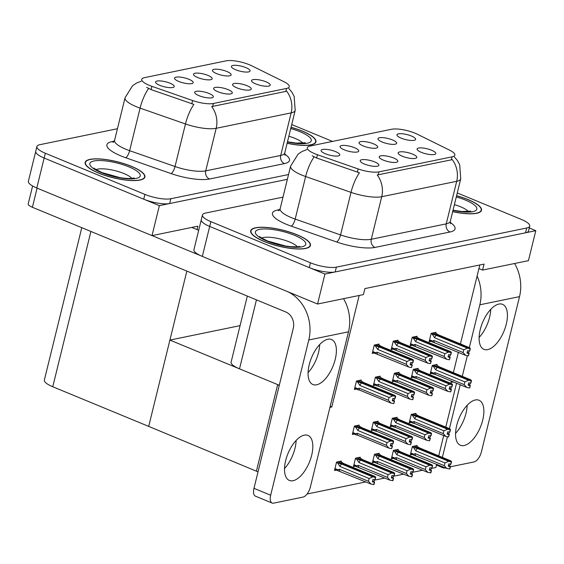 <?xml version="1.0" encoding="UTF-8"?>
<svg xmlns="http://www.w3.org/2000/svg" width="564" height="564" viewBox="0 0 564 564"><rect width="100%" height="100%" fill="white"/><g stroke="black" fill="none" stroke-linecap="round" stroke-linejoin="round"><path stroke-width="0.85" d="M363.237 145.942A9.609 2.587 13.8 0 0 377.471 147.564A9.609 2.587 13.8 0 0 373.509 143.827A9.609 2.587 13.8 0 0 363.512 141.515A9.609 2.587 13.8 0 0 359.064 143.044A9.609 2.587 13.8 0 0 363.237 145.942M402.336 156.228A9.609 2.587 13.8 0 0 416.57 157.857A9.609 2.587 13.8 0 0 412.601 154.12A9.609 2.587 13.8 0 0 402.611 151.801A9.609 2.587 13.8 0 0 398.163 153.33A9.609 2.587 13.8 0 0 402.336 156.228M382.202 142.043A9.609 2.587 13.8 0 0 396.429 143.665A9.609 2.587 13.8 0 0 392.466 139.928A9.609 2.587 13.8 0 0 382.47 137.616A9.609 2.587 13.8 0 0 378.028 139.146A9.609 2.587 13.8 0 0 382.202 142.043M401.159 138.145A9.609 2.587 13.8 0 0 415.393 139.766A9.609 2.587 13.8 0 0 411.424 136.03A9.609 2.587 13.8 0 0 401.434 133.717A9.609 2.587 13.8 0 0 396.986 135.247A9.609 2.587 13.8 0 0 401.159 138.145M344.28 149.841A9.609 2.587 13.8 0 0 358.514 151.469A9.609 2.587 13.8 0 0 354.544 147.733A9.609 2.587 13.8 0 0 344.555 145.413A9.609 2.587 13.8 0 0 340.106 146.943A9.609 2.587 13.8 0 0 344.28 149.841M325.322 153.739A9.609 2.587 13.8 0 0 339.556 155.368A9.609 2.587 13.8 0 0 335.587 151.631A9.609 2.587 13.8 0 0 325.597 149.312A9.609 2.587 13.8 0 0 321.149 150.842A9.609 2.587 13.8 0 0 325.322 153.739M364.414 164.025A9.609 2.587 13.8 0 0 378.648 165.654A9.609 2.587 13.8 0 0 374.679 161.917A9.609 2.587 13.8 0 0 364.689 159.598A9.609 2.587 13.8 0 0 360.241 161.135A9.609 2.587 13.8 0 0 364.414 164.025M383.372 160.127A9.609 2.587 13.8 0 0 397.606 161.755A9.609 2.587 13.8 0 0 393.644 158.019A9.609 2.587 13.8 0 0 383.647 155.699A9.609 2.587 13.8 0 0 379.205 157.236A9.609 2.587 13.8 0 0 383.372 160.127M421.294 152.329A9.609 2.587 13.8 0 0 435.528 153.958A9.609 2.587 13.8 0 0 431.559 150.221A9.609 2.587 13.8 0 0 421.569 147.902A9.609 2.587 13.8 0 0 417.12 149.432A9.609 2.587 13.8 0 0 421.294 152.329M314.867 153.76A17.301 4.653 13.8 0 0 317.447 154.74L358.168 168.953A17.301 4.653 13.8 0 0 378.902 171.893L452.109 156.834A17.301 4.653 13.8 0 0 454.838 155.142A17.301 4.653 13.8 0 0 449.579 150.158L417.304 134.204A17.301 4.653 13.8 0 0 391.684 129.248L310.024 146.041A17.301 4.653 13.8 0 0 307.302 147.733A17.301 4.653 13.8 0 0 314.867 153.76M453.435 381.955L450.96 382.462L451.299 381.074M453.371 372.649L458.356 352.352M460.421 343.927L478.928 268.577L482.58 270.086L484.053 264.093L364.887 288.599L363.42 294.591L317.56 304.024L324.92 274.055L535.8 230.683L529.279 227.99M359.183 295.466L331.794 406.975L330.194 406.313M279.286 385.275L239.51 368.835A19.225 5.168 -166.2 0 1 231.106 362.137L247.328 296.093M317.56 304.024L202.328 256.409A19.225 5.168 13.8 0 1 193.924 249.711L201.285 219.741A19.225 5.168 13.8 0 0 209.688 226.439L324.92 274.055M482.58 270.086L528.44 260.653L535.8 230.683M478.928 268.577L479.816 264.96M417.952 369.067L418.128 368.355L413.334 369.342L411.276 377.732L413.123 377.351M398.995 372.966L399.171 372.254L394.377 373.241L392.318 381.631L394.166 381.25M380.03 376.865L380.206 376.153L375.42 377.14L373.354 385.529L375.208 385.149M361.073 380.77L361.249 380.051L356.462 381.038L354.396 389.428L356.244 389.047M417.007 446.209L417.184 445.497L412.39 446.476L410.331 454.873L412.178 454.492M398.05 450.107L398.219 449.395L393.432 450.375L391.374 458.772L393.221 458.391M379.086 454.006L379.262 453.294L374.475 454.281L372.409 462.67L374.263 462.29M360.128 457.905L360.304 457.192L355.51 458.179L353.452 466.569L355.299 466.188M341.171 461.803L341.347 461.091L336.553 462.078L334.494 470.468L336.341 470.087M436.91 365.169L437.086 364.457L432.299 365.437L430.233 373.833L432.087 373.453M416.838 336.969L417.007 336.257L412.221 337.244L410.155 345.633L412.009 345.253M397.874 340.875L398.05 340.155L393.263 341.142L391.197 349.532L393.052 349.151M378.916 344.773L379.093 344.054L374.299 345.041L372.24 353.431L374.087 353.05M415.887 414.11L416.063 413.398L411.276 414.385L409.21 422.774L411.064 422.394M396.929 418.009L397.105 417.297L392.311 418.284L390.253 426.673L392.1 426.292M377.972 421.914L378.148 421.195L373.354 422.182L371.295 430.572L373.142 430.191M359.014 425.813L359.183 425.094L354.396 426.081L352.338 434.47L354.185 434.09M435.796 333.07L435.972 332.358L431.178 333.345L429.119 341.735L430.966 341.354M331.794 406.975L329.94 407.356M436.649 464.278L435.845 467.521L431.227 468.472M422.662 470.235L412.27 472.371M403.704 474.134L393.305 476.277M384.747 478.032L374.348 480.175M365.789 481.931L307.084 494.008M438.714 455.853L443.699 435.563M445.771 427.138L456.551 383.238M258.023 471.856L148.699 426.391L169.898 340.078L240.067 325.639M256.472 470.919L277.671 384.606L279.222 385.543M169.898 340.078L277.671 384.606M197.696 77.536A9.609 2.587 13.8 0 0 211.93 79.164A9.609 2.587 13.8 0 0 207.961 75.421A9.609 2.587 13.8 0 0 197.971 73.108A9.609 2.587 13.8 0 0 193.522 74.638A9.609 2.587 13.8 0 0 197.696 77.536M236.788 87.822A9.609 2.587 13.8 0 0 251.022 89.45A9.609 2.587 13.8 0 0 247.053 85.714A9.609 2.587 13.8 0 0 237.063 83.394A9.609 2.587 13.8 0 0 232.615 84.931A9.609 2.587 13.8 0 0 236.788 87.822M216.654 73.637A9.609 2.587 13.8 0 0 230.887 75.259A9.609 2.587 13.8 0 0 226.918 71.522A9.609 2.587 13.8 0 0 216.928 69.21A9.609 2.587 13.8 0 0 212.48 70.74A9.609 2.587 13.8 0 0 216.654 73.637M235.611 69.739A9.609 2.587 13.8 0 0 249.845 71.36A9.609 2.587 13.8 0 0 245.876 67.624A9.609 2.587 13.8 0 0 235.886 65.311A9.609 2.587 13.8 0 0 231.437 66.841A9.609 2.587 13.8 0 0 235.611 69.739M178.732 81.435A9.609 2.587 13.8 0 0 192.966 83.063A9.609 2.587 13.8 0 0 189.003 79.327A9.609 2.587 13.8 0 0 179.007 77.007A9.609 2.587 13.8 0 0 174.558 78.537A9.609 2.587 13.8 0 0 178.732 81.435M159.774 85.333A9.609 2.587 13.8 0 0 174.008 86.962A9.609 2.587 13.8 0 0 170.039 83.225A9.609 2.587 13.8 0 0 160.049 80.906A9.609 2.587 13.8 0 0 155.601 82.443A9.609 2.587 13.8 0 0 159.774 85.333M198.873 95.626A9.609 2.587 13.8 0 0 213.1 97.248A9.609 2.587 13.8 0 0 209.138 93.511A9.609 2.587 13.8 0 0 199.141 91.192A9.609 2.587 13.8 0 0 194.7 92.729A9.609 2.587 13.8 0 0 198.873 95.626M217.831 91.72A9.609 2.587 13.8 0 0 232.065 93.349A9.609 2.587 13.8 0 0 228.096 89.613A9.609 2.587 13.8 0 0 218.106 87.293A9.609 2.587 13.8 0 0 213.657 88.83A9.609 2.587 13.8 0 0 217.831 91.72M255.746 83.923A9.609 2.587 13.8 0 0 269.98 85.552A9.609 2.587 13.8 0 0 266.018 81.815A9.609 2.587 13.8 0 0 256.021 79.496A9.609 2.587 13.8 0 0 251.572 81.026A9.609 2.587 13.8 0 0 255.746 83.923M149.319 85.354A17.301 4.653 13.8 0 0 151.906 86.334L192.627 100.547A17.301 4.653 13.8 0 0 213.361 103.487L286.568 88.428A17.301 4.653 13.8 0 0 289.29 86.736A17.301 4.653 13.8 0 0 284.03 81.752L251.756 65.798A17.301 4.653 13.8 0 0 226.136 60.841L144.483 77.642A17.301 4.653 13.8 0 0 141.754 79.327A17.301 4.653 13.8 0 0 149.319 85.354M117.446 128.726L39.945 144.666A19.225 5.168 13.8 0 0 36.921 146.541A19.225 5.168 13.8 0 0 45.324 153.239L44.147 158.033L159.372 205.648L287.365 179.324L169.644 203.541A19.225 5.168 13.8 0 1 143.735 199.184L44.147 158.033A19.225 5.168 13.8 0 1 35.743 151.335A19.225 5.168 13.8 0 0 44.147 158.033L36.787 188.009L152.012 235.618L159.372 205.648M36.921 146.541L28.383 181.312A19.225 5.168 13.8 0 0 36.787 188.009M152.012 235.618L197.872 226.185L197.033 229.611M81.78 227.687L44.359 380.051A19.225 5.168 -166.2 0 0 52.762 386.749L148.699 426.391L186.839 271.094M264.156 241.505A30.759 8.27 13.8 0 0 310.454 245.46A30.759 8.27 13.8 0 0 297.009 234.744A30.759 8.27 13.8 0 0 250.705 230.789A30.759 8.27 13.8 0 0 264.156 241.505M452.666 211.676A30.759 8.27 13.8 0 0 481.494 210.28A30.759 8.27 13.8 0 0 468.049 199.564A30.759 8.27 13.8 0 0 456.593 195.694M452.109 156.834L451.376 159.823L452.208 159.57A22.426 18.802 78.4 0 1 456.706 181.291L381.729 196.716A25.634 6.895 -166.2 0 1 351.012 192.366A22.426 7.212 -70.8 0 1 359.444 172.81L316.644 158.012L312.174 155.763M282.994 197.132L205.493 213.072A19.225 5.168 13.8 0 0 202.462 214.947L201.285 219.741A19.225 5.168 13.8 0 0 209.688 226.439L309.276 267.59A19.225 5.168 13.8 0 0 335.185 271.947L525.535 232.791A19.225 5.168 13.8 0 0 528.56 230.916L529.737 226.122A19.225 5.168 13.8 0 0 521.333 219.424L457.27 192.951M451.376 159.823L377.231 174.988A22.426 18.802 -101.6 0 1 381.729 196.716L371.274 239.27L446.258 223.852A25.634 6.895 13.8 0 0 450.291 221.349L450.502 223.767M202.462 214.947A19.225 5.168 13.8 0 0 210.865 221.645L310.454 262.796A19.225 5.168 13.8 0 0 336.363 267.153L526.713 227.997A19.225 5.168 13.8 0 0 529.737 226.122M98.608 173.099A30.759 8.27 13.8 0 0 144.906 177.054A30.759 8.27 13.8 0 0 131.461 166.338A30.759 8.27 13.8 0 0 85.164 162.383A30.759 8.27 13.8 0 0 98.608 173.099M287.118 143.27A30.759 8.27 13.8 0 0 315.953 141.874A30.759 8.27 13.8 0 0 302.508 131.158A30.759 8.27 13.8 0 0 291.045 127.288M286.568 88.428L285.828 91.417L286.667 91.164A22.426 18.802 78.4 0 1 291.165 112.885L216.181 128.31A25.634 6.895 -166.2 0 1 185.464 123.96A22.426 7.212 -70.8 0 1 193.896 104.403L151.103 89.605L146.626 87.357M285.828 91.417L211.683 106.582A22.426 18.802 -101.6 0 1 216.181 128.31L205.733 170.864L280.71 155.445A25.634 6.895 13.8 0 0 284.749 152.943L284.961 155.361M45.324 153.239L144.913 194.39A19.225 5.168 13.8 0 0 170.821 198.747L288.542 174.53M332.541 141.416L291.722 124.545M431.058 333.825L436.24 335.291L467.408 348.171L470.101 348.693L469.509 351.09L467.591 350.716L466.999 353.113L469.199 353.431L467.232 352.19M433.328 332.901L433.991 333.176L433.237 333.331L470.376 348.63L469.601 347.72L438.432 334.84L434.696 332.619M432.32 334.346L434.604 337.737L463.777 349.793L463.1 352.549L433.927 340.487L432.602 341.065C431.664 341.446 431.841 341.819 433.145 342.193L465.645 355.362L468.331 355.884L468.917 353.487M429.373 340.698L433.145 342.193M469.199 353.431L468.331 355.884M470.101 348.693L433.096 333.359L431.686 333.239M469.079 351.005L468.642 352.775M469.601 350.998L470.376 348.63M433.927 340.487A4.357 2.066 112.5 0 0 434.477 342.482M463.777 349.793L467.408 348.171M465.645 355.362L463.1 352.549M436.24 335.291A4.357 2.066 112.5 0 0 434.604 337.737M470.172 348.672L469.509 351.09M469.72 351.048L470.305 348.644M432.179 365.923L437.361 367.39L468.529 380.263L471.285 380.77L434.217 365.451L432.807 365.338M471.285 380.77L470.7 383.167L468.705 382.815L468.12 385.212L470.038 385.579L469.727 387.919L470.32 385.522L468.346 384.288M471.215 380.785L470.623 383.182M471.497 380.728L470.834 383.139L471.497 380.728L470.714 379.819L439.553 366.938M434.336 365.5L471.426 380.742M434.351 365.423L435.105 365.268L434.449 365M433.441 366.445L435.718 369.829L464.898 381.891L468.529 380.263M437.361 367.39A4.357 2.066 112.5 0 0 435.718 369.829M434.266 374.284L435.591 374.581A4.357 2.066 -67.5 0 1 435.041 372.585L433.723 373.164C432.778 373.537 432.962 373.911 434.266 374.284L433.631 374.087M435.591 374.581L466.759 387.461L464.221 384.641L435.041 372.585M464.898 381.891L464.221 384.641M466.759 387.461L469.445 387.976M470.2 383.104L469.763 384.874M439.546 366.938L435.817 364.718M412.101 337.73L417.282 339.19L448.45 352.07L451.137 352.592L450.551 354.989L448.634 354.615L448.042 357.012L450.241 357.329L448.267 356.088M414.371 336.8L415.026 337.075L414.272 337.23L451.348 352.549L450.643 351.619L419.475 338.738L415.738 336.518M413.363 338.245L415.64 341.636L444.82 353.691L444.143 356.448L414.963 344.392L413.645 344.971C412.7 345.344 412.883 345.718 414.188 346.092L446.681 359.261L449.374 359.783L449.959 357.386M413.56 345.887L414.188 346.092M450.241 357.329L449.374 359.783M451.137 352.592L414.138 337.258L412.728 337.138M450.121 354.904L449.684 356.674M450.643 354.897L451.419 352.528M414.963 344.392A4.357 2.066 112.5 0 0 415.513 346.381M444.82 353.691L448.45 352.07M446.681 359.261L444.143 356.448M417.282 339.19A4.357 2.066 112.5 0 0 415.64 341.636M451.207 352.578L450.551 354.989M450.756 354.946L451.348 352.549M393.143 341.629L398.325 343.088L429.493 355.969L432.179 356.49L431.587 358.887L429.669 358.514L429.084 360.911L431.284 361.228L429.31 359.987M395.413 340.698L396.069 340.973L395.315 341.128L432.461 356.434L431.679 355.517L400.518 342.637L396.781 340.416M394.405 342.151L396.682 345.535L425.862 357.59L425.185 360.347L396.006 348.291L394.687 348.869C393.742 349.243 393.926 349.617 395.23 349.99L427.724 363.16L430.41 363.681L431.002 361.284M391.451 348.496L395.23 349.99M431.284 361.228L430.41 363.681M432.179 356.49L395.181 341.157L393.771 341.037M431.164 358.803L430.727 360.572M431.679 358.796L432.461 356.434M396.006 348.291A4.357 2.066 112.5 0 0 396.555 350.286M425.862 357.59L429.493 355.969M427.724 363.16L425.185 360.347M398.325 343.088A4.357 2.066 112.5 0 0 396.682 345.535M432.25 356.476L431.587 358.887M431.798 358.845L432.391 356.448M374.179 345.528L379.368 346.987L410.529 359.867L413.222 360.389L412.629 362.786L410.712 362.412L410.127 364.809L412.319 365.127L410.352 363.893M376.449 344.597L377.112 344.872L376.357 345.027L413.504 360.333L412.721 359.416L381.553 346.543L377.817 344.315M375.441 346.049L377.725 349.433L406.905 361.489L406.228 364.245L377.048 352.19L375.73 352.768C374.785 353.142 374.961 353.515 376.273 353.889L408.766 367.058L411.452 367.58L412.044 365.183M372.494 352.394L376.273 353.889M412.319 365.127L411.452 367.58M413.222 360.389L376.223 345.055L374.806 344.935M412.199 362.701L411.769 364.478M412.721 362.694L413.504 360.333M377.048 352.19A4.357 2.066 112.5 0 0 377.598 354.185M406.905 361.489L410.529 359.867M408.766 367.058L406.228 364.245M379.368 346.987A4.357 2.066 112.5 0 0 377.725 349.433M413.292 360.375L412.629 362.786M412.841 362.744L413.426 360.347M413.215 369.822L418.403 371.288L449.564 384.169L452.328 384.669L415.259 369.349L413.842 369.237M452.328 384.669L451.736 387.066L449.748 386.714L449.163 389.111L451.08 389.477L450.77 391.818L451.355 389.421L449.388 388.187M452.257 384.683L451.665 387.08M452.539 384.627L451.877 387.038L452.539 384.627L451.757 383.717L420.589 370.837L416.852 368.616M415.372 369.399L452.462 384.641M415.393 369.321L416.147 369.166L415.485 368.898M414.477 370.344L416.761 373.735L445.941 385.79L449.564 384.169M418.403 371.288A4.357 2.066 112.5 0 0 416.761 373.735M415.308 378.183L416.634 378.479A4.357 2.066 -67.5 0 1 416.084 376.484L414.766 377.062C413.821 377.443 413.997 377.817 415.308 378.183L411.53 376.689M416.634 378.479L447.802 391.36L445.264 388.54L416.084 376.484M445.941 385.79L445.264 388.54M447.802 391.36L450.488 391.881M451.235 387.003L450.805 388.772M394.257 373.721L399.439 375.187L430.607 388.067L433.371 388.568L396.295 373.255L394.885 373.135M433.371 388.568L432.778 390.965L430.79 390.612L430.198 393.009L432.116 393.383L431.812 395.724L432.398 393.319L430.431 392.086M433.293 388.582L432.708 390.986M433.575 388.526L432.919 390.937L433.575 388.526L432.799 387.616L401.631 374.736L397.895 372.515M396.414 373.297L433.504 388.54M396.436 373.227L397.183 373.072L396.527 372.797M395.519 374.242L397.803 377.633L426.976 389.689L430.607 388.067M399.439 375.187A4.357 2.066 112.5 0 0 397.803 377.633M396.344 382.082L397.676 382.378A4.357 2.066 -67.5 0 1 397.126 380.383L395.801 380.961C394.856 381.342 395.04 381.715 396.344 382.082L392.572 380.594M397.676 382.378L428.837 395.258L426.299 392.445L397.126 380.383M426.976 389.689L426.299 392.445M428.837 395.258L431.531 395.78M432.278 390.901L431.841 392.671M375.3 377.619L380.481 379.086L411.649 391.966L414.406 392.466L377.337 377.154L375.927 377.034M414.406 392.466L413.821 394.87L411.833 394.511L411.241 396.908L413.158 397.282L412.848 399.622L413.44 397.225L411.466 395.984M414.336 392.488L413.75 394.885M414.618 392.424L413.955 394.842L414.618 392.424L413.835 391.515L382.674 378.634L378.938 376.414M377.457 377.203L414.547 392.438M377.471 377.126L378.225 376.971L377.57 376.696M376.562 378.141L378.839 381.532L408.019 393.587L411.649 391.966M380.481 379.086A4.357 2.066 112.5 0 0 378.839 381.532M377.386 385.987L378.712 386.277A4.357 2.066 -67.5 0 1 378.162 384.288L376.844 384.859C375.899 385.24 376.082 385.614 377.386 385.987L373.615 384.493M378.712 386.277L409.88 399.157L407.342 396.344L378.162 384.288M408.019 393.587L407.342 396.344M409.88 399.157L412.573 399.679M413.32 394.8L412.883 396.57M356.342 381.525L361.524 382.984L392.692 395.865L395.449 396.372L358.38 381.052L356.963 380.933M395.449 396.372L394.863 398.769L392.868 398.41L392.283 400.807L394.201 401.18L393.891 403.521L394.483 401.124L392.509 399.883M395.378 396.386L394.786 398.783M395.66 396.33L394.997 398.741L395.66 396.33L394.878 395.413L363.709 382.533L359.98 380.312M358.493 381.102L395.59 396.344M358.514 381.024L359.268 380.869L358.605 380.594M357.604 382.039L359.881 385.431L389.061 397.486L392.692 395.865M361.524 382.984A4.357 2.066 112.5 0 0 359.881 385.431M358.429 389.886L359.754 390.175A4.357 2.066 -67.5 0 1 359.205 388.187L357.886 388.765C356.941 389.139 357.125 389.512 358.429 389.886L354.65 388.392M359.754 390.175L390.922 403.056L388.384 400.243L359.205 388.187M389.061 397.486L388.384 400.243M390.922 403.056L393.609 403.577M394.363 398.699L393.926 400.468M411.156 414.864L416.387 416.352A4.357 2.066 112.5 0 0 414.751 418.798L443.924 430.854L447.555 429.232L450.319 429.733L413.243 414.42L411.783 414.279M450.319 429.733L449.727 432.13L447.738 431.777L447.146 434.174L449.346 434.484L447.379 433.251M450.248 429.754L449.656 432.151M449.748 432.059L450.523 429.69L449.748 428.781L418.58 415.901L414.794 413.659M413.426 413.941L414.138 414.237L413.384 414.392L450.453 429.705M450.523 429.69L449.868 432.102M416.387 416.352L447.555 429.232M412.467 415.407L414.751 418.798M414.625 423.543L445.793 436.423L443.248 433.61L414.075 421.548A4.357 2.066 112.5 0 0 414.625 423.543L413.292 423.247C412.08 422.915 411.896 422.542 412.749 422.126L409.683 420.864M445.793 436.423L448.479 436.945L449.064 434.548M443.924 430.854L443.248 433.61M448.479 436.945L449.346 434.484M409.471 421.738L413.292 423.247M414.075 421.548L412.749 422.126M449.226 432.066L448.789 433.836M450.812 464.13L451.588 461.768L450.812 460.851L419.644 447.978L415.908 445.757M410.585 453.83L446.857 468.501L449.825 468.959L450.41 466.562L448.443 465.328M412.27 446.963L413.532 447.485L415.816 450.869L444.989 462.924L444.312 465.681L415.139 453.625L413.814 454.203L410.796 452.955M444.989 462.924L448.62 461.303L451.313 461.824L450.721 464.221L448.803 463.855L448.211 466.252L450.41 466.562M412.897 446.378L414.307 446.491L451.383 461.81L450.721 464.221M414.54 446.039L415.203 446.307L414.448 446.462L451.588 461.768M450.291 464.137L449.853 465.913M414.357 455.324C413.151 454.993 412.968 454.619 413.814 454.203M415.689 455.62A4.357 2.066 -67.5 0 1 415.139 453.625M450.135 466.618L449.543 469.015M446.857 468.501L444.312 465.681M413.532 447.485L417.452 448.429A4.357 2.066 112.5 0 0 415.816 450.869M417.452 448.429L448.62 461.303M450.932 464.179L451.517 461.782M304.264 435.154A24.351 11.548 112.5 0 0 286.681 457.051A24.351 11.548 112.5 0 0 289.367 480.436A24.351 11.548 112.5 0 0 293.076 480.711A24.351 11.548 112.5 0 0 310.651 458.807A24.351 11.548 112.5 0 0 307.965 435.429A24.351 11.548 112.5 0 0 304.264 435.154M327.818 339.253A24.351 11.548 112.5 0 0 310.242 361.15A24.351 11.548 112.5 0 0 312.921 384.535A24.351 11.548 112.5 0 0 316.63 384.803A24.351 11.548 112.5 0 0 334.205 362.906A24.351 11.548 112.5 0 0 331.526 339.521A24.351 11.548 112.5 0 0 327.818 339.253M152.083 235.604L200.594 255.654M191.781 227.44L198.697 230.295M308.797 339.979L270.664 495.22A9.609 4.561 112.5 0 0 272.123 503.046A9.609 4.561 112.5 0 0 273.589 503.159L303.016 497.103A9.609 4.561 112.5 0 0 310.362 487.056L348.496 331.808L308.797 339.979A38.451 32.233 -101.6 0 0 287.781 291.722M284.524 468.522A24.351 11.548 112.5 0 0 296.128 440.442M308.078 372.621A24.351 11.548 112.5 0 0 319.682 344.541M272.123 503.046L255.443 496.158A9.609 4.561 -67.5 0 1 253.976 488.325L293.287 328.283A12.817 10.744 78.4 0 0 285.807 311.991L32.402 207.277A9.609 2.587 -166.2 0 1 28.2 203.928L32.606 185.993M343.539 298.68A38.451 32.233 78.4 0 1 348.496 331.808M475.304 399.975A24.351 11.548 112.5 0 0 457.728 421.872A24.351 11.548 112.5 0 0 460.414 445.257A24.351 11.548 112.5 0 0 464.116 445.532A24.351 11.548 112.5 0 0 481.698 423.627A24.351 11.548 112.5 0 0 479.012 400.243A24.351 11.548 112.5 0 0 475.304 399.975M498.865 304.074A24.351 11.548 112.5 0 0 481.282 325.971A24.351 11.548 112.5 0 0 483.968 349.356A24.351 11.548 112.5 0 0 487.677 349.624A24.351 11.548 112.5 0 0 505.252 327.726A24.351 11.548 112.5 0 0 502.566 304.341A24.351 11.548 112.5 0 0 498.865 304.074M514.579 263.501A38.451 32.233 78.4 0 1 519.536 296.629L479.837 304.793L469.326 347.607M467.337 355.694L462.269 376.322M460.203 384.747L449.416 428.647M447.428 436.74L442.366 457.362M441.774 466.4A9.609 4.561 112.5 0 0 443.17 467.866A9.609 4.561 112.5 0 0 444.629 467.979L445.271 467.845M519.536 296.629L481.402 451.877A9.609 4.561 112.5 0 1 474.063 461.923L450.354 466.802M455.571 433.342A24.351 11.548 112.5 0 0 467.168 405.262M479.125 337.441A24.351 11.548 112.5 0 0 490.729 309.361M479.837 304.793A38.451 32.233 -101.6 0 0 477.109 275.993M392.199 418.763L397.43 420.25A4.357 2.066 112.5 0 0 395.787 422.697L424.967 434.752L428.598 433.131L431.354 433.638L394.285 418.319L392.819 418.178M431.354 433.638L430.769 436.035L428.781 435.676L428.189 438.073L430.388 438.39L428.414 437.149M431.284 433.653L430.699 436.05M430.79 435.958L431.566 433.589L430.79 432.68L399.622 419.799L395.836 417.557M394.462 417.839L395.174 418.135L394.419 418.291L431.495 433.61M431.566 433.589L430.903 436.007M397.43 420.25L428.598 433.131M393.51 419.306L395.787 422.697M395.66 427.441L426.828 440.322L424.29 437.509L395.11 425.453A4.357 2.066 112.5 0 0 395.66 427.441L394.335 427.152C393.122 426.814 392.939 426.44 393.792 426.031L390.725 424.762M426.828 440.322L429.521 440.844L430.106 438.447M424.967 434.752L424.29 437.509M429.521 440.844L430.388 438.39M390.507 425.637L394.335 427.152M395.11 425.453L393.792 426.031M430.269 435.965L429.831 437.734M373.234 422.669L378.472 424.149A4.357 2.066 112.5 0 0 376.83 426.596L406.009 438.651L409.64 437.029L412.397 437.537L375.328 422.217L373.861 422.076M412.397 437.537L411.812 439.934L409.816 439.575L409.231 441.972L411.431 442.289L409.457 441.048M412.326 437.551L411.734 439.948M411.826 439.857L412.608 437.495L411.826 436.578L380.658 423.698L376.872 421.456M375.504 421.738L376.216 422.034L375.462 422.189L412.538 437.509M412.608 437.495L411.946 439.906M378.472 424.149L409.64 437.029M374.552 423.211L376.83 426.596M376.703 431.34L407.871 444.221L405.333 441.408L376.153 429.352A4.357 2.066 112.5 0 0 376.703 431.34L375.377 431.051C374.158 430.713 373.981 430.339 374.834 429.93L371.761 428.661M407.871 444.221L410.557 444.742L411.149 442.345M406.009 438.651L405.333 441.408M410.557 444.742L411.431 442.289M371.549 429.535L375.377 431.051M376.153 429.352L374.834 429.93M411.311 439.864L410.874 441.633M354.277 426.567L359.515 428.048A4.357 2.066 112.5 0 0 357.872 430.494L387.052 442.55L390.676 440.928L393.439 441.436L356.37 426.116L354.904 425.975M393.439 441.436L392.847 443.833L390.859 443.473L390.274 445.87L392.466 446.187L390.499 444.954M393.369 441.45L392.777 443.847M392.868 443.755L393.651 441.393L392.868 440.477L361.7 427.597L357.914 425.355M356.547 425.637L357.259 425.933L356.504 426.088L393.573 441.408M393.651 441.393L392.988 443.805M359.515 428.048L390.676 440.928M355.588 427.11L357.872 430.494M357.745 435.246L388.913 448.119L386.375 445.306L357.195 433.251A4.357 2.066 112.5 0 0 357.745 435.246L356.42 434.95C355.2 434.611 355.024 434.238 355.877 433.829L352.803 432.56M388.913 448.119L391.599 448.641L392.191 446.244M387.052 442.55L386.375 445.306M391.599 448.641L392.466 446.187M352.592 433.434L356.42 434.95M357.195 433.251L355.877 433.829M392.347 443.762L391.917 445.532M431.855 468.028L432.63 465.667L431.855 464.757L400.687 451.877L396.95 449.656M391.627 457.728L427.893 472.399L430.868 472.858L431.453 470.461L429.479 469.227M393.312 450.862L394.574 451.383L396.852 454.767L426.031 466.83L425.355 469.579L396.182 457.524L394.856 458.102L391.839 456.854M426.031 466.83L429.662 465.201L432.348 465.723L431.763 468.12L429.846 467.753L429.253 470.15L431.453 470.461M393.94 450.276L395.35 450.389L432.426 465.709L431.763 468.12M395.583 449.938L396.238 450.206L395.491 450.361L432.63 465.667M431.333 468.042L430.896 469.812M395.399 459.223C394.187 458.899 394.01 458.525 394.856 458.102M396.732 459.519A4.357 2.066 -67.5 0 1 396.182 457.524M431.171 470.517L430.586 472.914M427.893 472.399L425.355 469.579M394.574 451.383L398.494 452.328A4.357 2.066 112.5 0 0 396.852 454.767M398.494 452.328L429.662 465.201M431.968 468.078L432.56 465.681M412.89 471.927L413.673 469.565L412.89 468.656L381.729 455.775L377.993 453.555M372.663 461.627L408.935 476.298L411.903 476.756L412.495 474.359L410.521 473.125M374.355 454.76L375.617 455.282L377.894 458.673L407.074 470.728L406.397 473.478L377.217 461.422L375.899 462.001L372.882 460.753M407.074 470.728L410.705 469.107L413.391 469.622L412.806 472.019L410.881 471.652L410.296 474.049L412.495 474.359M374.982 454.175L376.392 454.288L413.461 469.608L412.806 472.019M376.625 453.837L377.281 454.105L376.526 454.26L413.673 469.565M412.376 471.941L411.939 473.711M376.442 463.122C375.229 462.797 375.046 462.424 375.899 462.001M377.767 463.418A4.357 2.066 -67.5 0 1 377.217 461.422M412.214 474.423L411.621 476.82M408.935 476.298L406.397 473.478M375.617 455.282L379.537 456.227A4.357 2.066 112.5 0 0 377.894 458.673M379.537 456.227L410.705 469.107M413.01 471.976L413.602 469.579M393.933 475.833L394.715 473.464L393.933 472.554L362.765 459.674L359.028 457.453M353.706 465.533L389.978 480.197L392.946 480.662L393.538 478.258L391.564 477.024M355.39 458.659L356.652 459.181L358.937 462.572L388.117 474.627L387.44 477.384L358.26 465.321L356.941 465.899L353.924 464.658M388.117 474.627L391.74 473.006L394.433 473.52L393.841 475.924L391.924 475.551L391.338 477.948L393.538 478.258M356.018 458.074L357.435 458.194L394.504 473.506L393.841 475.924M357.661 457.735L358.323 458.01L357.569 458.165L394.715 473.464M393.411 475.84L392.981 477.609M357.484 467.02C356.272 466.696 356.088 466.322 356.941 465.899M358.81 467.316A4.357 2.066 -67.5 0 1 358.26 465.321M393.256 478.321L392.664 480.718M389.978 480.197L387.44 477.384M356.652 459.181L360.579 460.125A4.357 2.066 112.5 0 0 358.937 462.572M360.579 460.125L391.74 473.006M394.053 475.875L394.638 473.478M374.975 479.731L375.751 477.363L374.975 476.453L343.807 463.573L340.071 461.352M334.748 469.431L371.02 484.095L373.988 484.561L374.574 482.164L372.607 480.923M336.433 462.558L337.695 463.079L339.979 466.47L369.152 478.526L368.475 481.282L339.302 469.227L337.977 469.805L334.96 468.557M369.152 478.526L372.783 476.904L375.476 477.426L374.884 479.823L372.966 479.449L372.374 481.846L374.574 482.164M337.06 461.972L338.471 462.092L375.546 477.405L374.884 479.823M338.703 461.634L339.366 461.909L338.611 462.064L375.751 477.363M374.454 479.738L374.017 481.508M338.52 470.926C337.307 470.595 337.131 470.221 337.977 469.805M339.852 471.215A4.357 2.066 -67.5 0 1 339.302 469.227M374.292 482.22L373.706 484.617M371.02 484.095L368.475 481.282M337.695 463.079L341.615 464.024A4.357 2.066 112.5 0 0 339.979 466.47M341.615 464.024L372.783 476.904M375.095 479.781L375.68 477.384M264.326 241.47A30.442 8.185 -166.2 0 1 251.022 230.866A30.442 8.185 -166.2 0 1 296.833 234.779A30.442 8.185 -166.2 0 1 310.144 245.389A30.442 8.185 -166.2 0 1 264.326 241.47M291.024 127.372A30.442 8.185 -166.2 0 1 302.332 131.193A30.442 8.185 -166.2 0 1 315.643 141.804A30.442 8.185 -166.2 0 1 287.139 143.185M456.572 195.778A30.442 8.185 -166.2 0 1 467.88 199.6A30.442 8.185 -166.2 0 1 481.184 210.203A30.442 8.185 -166.2 0 1 452.688 211.592M98.778 173.063A30.442 8.185 -166.2 0 1 85.474 162.46A30.442 8.185 -166.2 0 1 131.292 166.373A30.442 8.185 -166.2 0 1 144.595 176.983A30.442 8.185 -166.2 0 1 98.778 173.063M317.447 154.74L316.644 158.012M239.51 368.835L256.451 299.858M202.328 256.409L210.865 221.645M358.168 168.953L357.372 172.224M378.902 171.893L378.169 174.875M151.906 86.334L151.103 89.605M52.762 386.749L90.903 231.451M192.627 100.547L191.823 103.818M213.361 103.487L212.628 106.469M336.623 241.984A6.408 2.059 109.2 0 0 340.557 234.927L351.012 192.366L305.639 176.532A25.634 6.895 -166.2 0 1 301.81 175.073A25.634 6.895 -166.2 0 1 290.601 166.147L280.153 208.701A25.634 6.895 13.8 0 0 291.355 217.633A25.634 6.895 13.8 0 0 295.183 219.086L340.557 234.927A25.634 6.895 13.8 0 0 371.274 239.27A6.408 5.372 -101.6 0 0 375.018 247.42A32.042 8.615 -166.2 0 1 336.623 241.984L291.25 226.15A32.042 8.615 -166.2 0 1 277.502 210.041L279.836 209.561M314.127 156.891A22.426 7.212 -70.8 0 0 305.639 176.532L295.183 219.086A6.408 2.059 109.2 0 1 291.25 226.15M454.394 156.933L457.411 160.514L459.688 164.73L460.746 178.788A25.634 6.895 -166.2 0 1 456.706 181.291L446.258 223.852A6.408 5.372 -101.6 0 0 449.994 232.001L375.018 247.42M450.178 222.399A32.042 8.615 -166.2 0 1 449.994 232.001M310.454 262.796L309.276 267.59M336.363 267.153L335.185 271.947M526.713 227.997L525.535 232.791M277.502 210.041A6.408 5.372 -101.6 0 0 279.236 210.414M171.075 173.578A6.408 2.059 109.2 0 0 175.016 166.521L185.464 123.96L140.091 108.126A25.634 6.895 -166.2 0 1 136.262 106.666A25.634 6.895 -166.2 0 1 125.06 97.741L114.605 140.295A25.634 6.895 13.8 0 0 125.807 149.227A25.634 6.895 13.8 0 0 129.635 150.68L175.016 166.521A25.634 6.895 13.8 0 0 205.733 170.864A6.408 5.372 -101.6 0 0 209.47 179.014A32.042 8.615 -166.2 0 1 171.075 173.578L125.701 157.744A32.042 8.615 -166.2 0 1 111.954 141.635L114.288 141.155M148.579 88.485A22.426 7.212 -70.8 0 0 140.091 108.126L129.635 150.68A6.408 2.059 109.2 0 1 125.701 157.744M288.853 88.527L291.863 92.108L294.14 96.331L295.198 110.382A25.634 6.895 -166.2 0 1 291.165 112.885L280.71 155.445A6.408 5.372 -101.6 0 0 284.453 163.595L209.47 179.014M284.63 154A32.042 8.615 -166.2 0 1 284.453 163.595M144.913 194.39L143.735 199.184M170.821 198.747L169.644 203.541M111.954 141.635A6.408 5.372 -101.6 0 0 113.695 142.008M432.602 341.065L429.585 339.824M433.723 373.164L430.706 371.916M413.645 344.971L410.627 343.723M394.687 348.869L391.67 347.621M375.73 352.768L372.712 351.52M414.766 377.062L411.748 375.814M395.801 380.961L392.784 379.72M376.844 384.859L373.826 383.619M357.886 388.765L354.869 387.517M253.976 488.325L270.664 495.22M37.104 188.136L32.402 207.277M297.397 246.785A19.543 5.259 13.8 0 0 289.543 241.97A19.543 5.259 13.8 0 0 261.661 238.008M266.723 240.976A25.951 6.979 -166.2 0 1 259.461 229.4A25.951 6.979 -166.2 0 1 294.443 235.273A25.951 6.979 -166.2 0 1 301.698 246.849A25.951 6.979 -166.2 0 1 266.723 240.976M302.896 143.2A19.543 5.259 13.8 0 0 295.042 138.384A19.543 5.259 13.8 0 0 288.853 136.234M290.735 128.55A25.951 6.979 -166.2 0 1 299.942 131.687A25.951 6.979 -166.2 0 1 310.468 141.938A25.951 6.979 -166.2 0 1 287.428 142.008M468.444 211.606A19.543 5.259 13.8 0 0 460.591 206.791A19.543 5.259 13.8 0 0 454.394 204.64M456.283 196.956A25.951 6.979 -166.2 0 1 465.483 200.093A25.951 6.979 -166.2 0 1 476.009 210.344A25.951 6.979 -166.2 0 1 452.977 210.414M131.856 178.379A19.543 5.259 13.8 0 0 124.002 173.564A19.543 5.259 13.8 0 0 96.12 169.602M101.175 172.57A25.951 6.979 -166.2 0 1 93.92 160.994A25.951 6.979 -166.2 0 1 128.895 166.866A25.951 6.979 -166.2 0 1 136.15 178.443A25.951 6.979 -166.2 0 1 101.175 172.57M306.851 149.58L302.085 151.462L298.102 154.134L290.601 166.147M460.746 178.788L450.291 221.349M278.842 210.746L280.153 208.701M141.303 81.174L136.537 83.056L132.561 85.728L125.06 97.741M295.198 110.382L284.749 152.943M113.293 142.347L114.605 140.295M433.631 374.094L430.487 372.79M413.553 345.894L410.416 344.597M443.17 467.866L436.444 465.089M260.208 237.74L259.764 236.506C258.982 236.542 261.625 238.05 267.696 241.047L285.553 246.024L290.693 246.687C297.263 246.856 300.295 246.743 299.773 246.334L298.814 247.222M251.022 230.866L250.733 232.023M310.144 245.389L309.855 246.546M315.643 141.804L315.354 142.96M304.306 143.637L305.272 142.748L296.192 143.101L287.492 141.775M481.184 210.203L480.902 211.359M469.854 212.043L470.82 211.155L461.733 211.507L453.033 210.182M94.66 169.334L94.223 168.1C93.434 168.135 96.077 169.644 102.147 172.64L120.005 177.625C122.522 178.097 128.373 178.788 132.547 178.302L134.232 177.928L133.266 178.816M85.474 162.46L85.192 163.616M144.595 176.983L144.313 178.139"/></g></svg>

